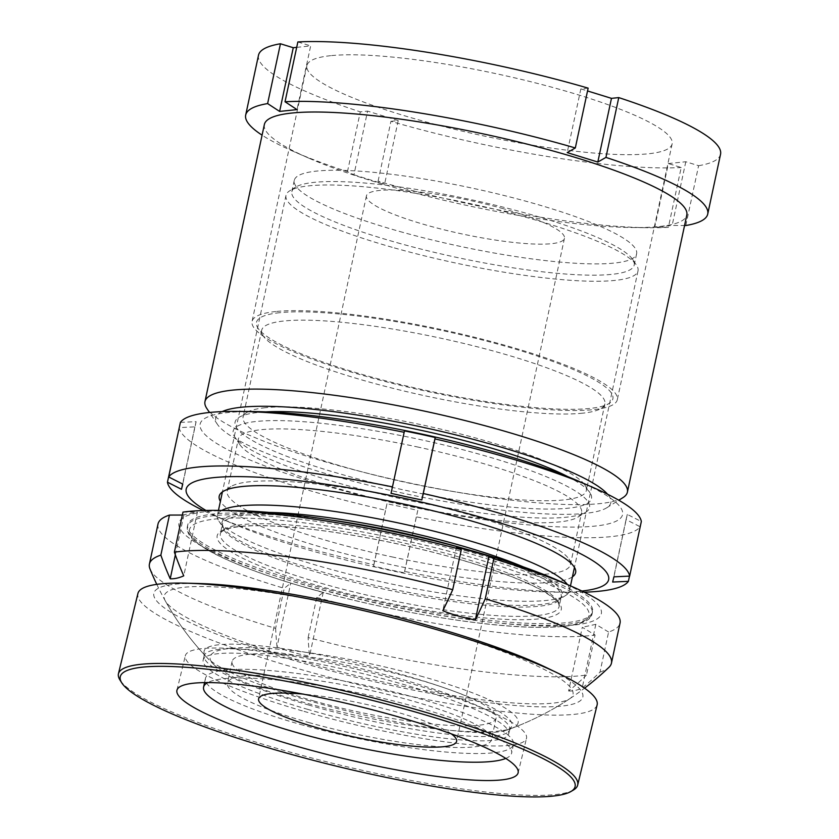 <?xml version="1.0" encoding="UTF-8"?>
<svg xmlns="http://www.w3.org/2000/svg" width="839" height="839" viewBox="0 0 839 839"><rect width="100%" height="100%" fill="white"/><g stroke="black" fill="none" stroke-linecap="round" stroke-linejoin="round"><path stroke-width="0.63" stroke-dasharray="4.2 3.15" d="M222.157 411.613A202.063 34.326 -167.9 0 0 217.437 424.377A202.063 34.326 -167.9 0 0 375.945 486.998A202.063 34.326 -167.9 0 0 585.171 513.395A202.063 34.326 -167.9 0 0 606.681 507.826A202.063 34.326 -167.9 0 0 607.604 494.244M622.905 497.663A216.011 36.696 12.1 0 1 599.916 503.61A216.011 36.696 12.1 0 1 376.25 475.398A216.011 36.696 12.1 0 1 206.803 408.457M567.825 476.657A182.262 30.959 12.1 0 1 589.964 492.734A182.262 30.959 12.1 0 1 568.328 508.193A182.262 30.959 12.1 0 1 349.926 476.72A182.262 30.959 12.1 0 1 238.874 417.465A182.262 30.959 12.1 0 1 258.265 412.442A182.262 30.959 12.1 0 1 265.659 411.876M265.407 407.712A175.508 29.816 -167.9 0 0 246.729 412.547A175.508 29.816 -167.9 0 0 243.079 417.025A175.508 29.816 -167.9 0 0 367.786 473.374A175.508 29.816 -167.9 0 0 563.986 499.908A175.508 29.816 -167.9 0 0 586.304 490.605A175.508 29.816 -167.9 0 0 584.814 485.026A175.508 29.816 -167.9 0 0 447.135 430.638A175.508 29.816 -167.9 0 0 265.407 407.712M279.649 312.706A182.262 30.959 -167.9 0 0 258.013 328.164A182.262 30.959 -167.9 0 0 400.99 384.65A182.262 30.959 -167.9 0 0 589.712 408.457A182.262 30.959 -167.9 0 0 609.104 403.433A182.262 30.959 -167.9 0 0 498.051 344.179A182.262 30.959 -167.9 0 0 279.649 312.706M582.57 413.187A175.508 29.816 12.1 0 1 400.843 390.261A175.508 29.816 12.1 0 1 263.163 335.873A175.508 29.816 12.1 0 1 261.674 330.293A175.508 29.816 12.1 0 1 284.002 320.991A175.508 29.816 12.1 0 1 480.191 347.524A175.508 29.816 12.1 0 1 604.898 403.874A175.508 29.816 12.1 0 1 601.259 408.352A175.508 29.816 12.1 0 1 582.57 413.187M275.821 311.531A186.761 31.725 -167.9 0 0 252.067 321.431A186.761 31.725 -167.9 0 0 384.765 381.388A186.761 31.725 -167.9 0 0 593.54 409.631A186.761 31.725 -167.9 0 0 617.294 399.731A186.761 31.725 -167.9 0 0 484.596 339.774A186.761 31.725 -167.9 0 0 275.821 311.531M330.671 55.678A186.761 31.725 -167.9 0 0 306.917 65.589A186.761 31.725 -167.9 0 0 439.615 125.546A186.761 31.725 -167.9 0 0 648.39 153.789A186.761 31.725 -167.9 0 0 672.144 143.878A186.761 31.725 -167.9 0 0 539.446 83.921A186.761 31.725 -167.9 0 0 330.671 55.678M264.369 124.497A216.011 36.696 -167.9 0 0 308.92 158.193A216.011 36.696 -167.9 0 0 632.354 227.526A216.011 36.696 -167.9 0 0 659.328 226.52A216.011 36.696 -167.9 0 0 686.805 215.057M685.788 225.523L698.614 165.703L685.799 161.749L668.389 163.563L654.735 227.254L672.144 225.439L684.561 225.513M347.472 171.691L360.298 111.87L367.587 111.115L353.932 174.806L347.472 171.691A236.262 40.136 -167.9 0 1 294.416 151.869A236.262 40.136 -167.9 0 1 262.083 135.163M258.506 55.206A236.262 40.136 -167.9 0 0 360.298 111.87M353.932 174.806L384.556 184.265L378.095 181.151A236.262 40.136 -167.9 0 0 648.169 227.715A236.262 40.136 -167.9 0 0 668.379 227.338L681.205 167.517L668.389 163.563M654.735 227.254L668.379 227.338M296.691 47.362L310.671 45.904L297.016 109.605M297.855 41.95L310.671 45.904M588.139 88.137L580.85 88.892L587.531 90.958M698.614 165.703A236.262 40.136 -167.9 0 0 720.544 154.261M378.095 181.151L390.922 121.33A236.262 40.136 -167.9 0 0 681.205 167.517M390.922 121.33L398.21 120.575L367.587 111.115M580.85 88.892L567.195 152.593M685.799 161.749L672.144 225.439M398.21 120.575L384.556 184.265M573.457 790.023A236.262 36.633 13.6 0 1 275.979 748.115A236.262 36.633 13.6 0 1 119.946 679.947M302.376 710.895A175.508 27.215 13.6 0 1 185.356 655.595A175.508 27.215 13.6 0 1 409.463 683.093A175.508 27.215 13.6 0 1 526.483 738.393A175.508 27.215 13.6 0 1 302.376 710.895M309.014 705.127A157.176 24.373 13.6 0 1 204.118 656.633A157.176 24.373 13.6 0 1 204.223 655.605A157.176 24.373 13.6 0 1 404.912 680.219A157.176 24.373 13.6 0 1 509.703 729.741A157.176 24.373 13.6 0 1 509.325 730.706A157.176 24.373 13.6 0 1 309.014 705.127M307.965 709.448A157.176 24.373 13.6 0 1 203.174 659.926A157.176 24.373 13.6 0 1 403.863 684.54A157.176 24.373 13.6 0 1 508.654 734.062A157.176 24.373 13.6 0 1 307.965 709.448M309.696 700.901A158.382 24.551 13.6 0 1 206.992 657.587A158.382 24.551 13.6 0 1 203.992 652.029A158.382 24.551 13.6 0 1 406.328 675.804A158.382 24.551 13.6 0 1 511.549 726.679A158.382 24.551 13.6 0 1 506.337 730.245A158.382 24.551 13.6 0 1 309.696 700.901M432.662 628.495A210.295 32.606 13.6 0 1 569.702 698.74A210.295 32.606 13.6 0 1 304.347 661.803A210.295 32.606 13.6 0 1 165.115 600.546A210.295 32.606 13.6 0 1 432.662 628.495M546.913 667.844A220.521 34.189 13.6 0 1 539.099 706.805A220.521 34.189 13.6 0 1 301.232 662.621A220.521 34.189 13.6 0 1 199.535 583.535M597.116 704.928A236.262 36.633 13.6 0 1 295.443 667.917A236.262 36.633 13.6 0 1 137.921 593.477M300.257 724.361A157.512 26.754 -167.9 0 0 513.478 744.445A157.512 26.754 -167.9 0 0 418.671 698.488A157.512 26.754 -167.9 0 0 205.45 678.415A157.512 26.754 -167.9 0 0 300.257 724.361M505.707 758.456A157.512 26.754 -167.9 0 0 511.622 753.118A157.512 26.754 -167.9 0 0 416.815 707.162A157.512 26.754 -167.9 0 0 207.988 682.443M313.367 700.838A135.006 22.936 -167.9 0 0 496.122 718.048A135.006 22.936 -167.9 0 0 414.865 678.657A135.006 22.936 -167.9 0 0 232.099 661.447A135.006 22.936 -167.9 0 0 313.367 700.838M308.721 722.515A135.006 22.936 -167.9 0 0 491.476 739.725A135.006 22.936 -167.9 0 0 410.208 700.345A135.006 22.936 -167.9 0 0 227.453 683.124A135.006 22.936 -167.9 0 0 308.721 722.515M467.952 551.328A207.013 35.165 -167.9 0 0 187.726 524.931A207.013 35.165 -167.9 0 0 312.328 585.328A207.013 35.165 -167.9 0 0 592.554 611.725A207.013 35.165 -167.9 0 0 467.952 551.328M221.769 510.448A180.018 30.582 -167.9 0 0 217.385 515.419A180.018 30.582 -167.9 0 0 218.916 521.134A180.018 30.582 -167.9 0 0 325.731 567.94A180.018 30.582 -167.9 0 0 565.675 595.47A180.018 30.582 -167.9 0 0 569.408 590.887A180.018 30.582 -167.9 0 0 567.447 584.552M394.34 247.904A180.018 30.582 -167.9 0 0 638.018 270.861A180.018 30.582 -167.9 0 0 636.486 265.145A180.018 30.582 -167.9 0 0 529.671 218.339A180.018 30.582 -167.9 0 0 289.728 190.799A180.018 30.582 -167.9 0 0 285.994 195.393A180.018 30.582 -167.9 0 0 394.34 247.904M397.225 242.733A175.068 29.732 -167.9 0 0 634.2 265.051A175.068 29.732 -167.9 0 0 632.711 259.492A175.068 29.732 -167.9 0 0 528.832 213.976A175.068 29.732 -167.9 0 0 295.485 187.191A175.068 29.732 -167.9 0 0 291.857 191.659A175.068 29.732 -167.9 0 0 397.225 242.733M399.637 231.459A175.068 29.732 -167.9 0 0 636.623 253.777A175.068 29.732 -167.9 0 0 531.244 202.702A175.068 29.732 -167.9 0 0 294.269 180.385A175.068 29.732 -167.9 0 0 399.637 231.459M451.351 733.905A101.257 17.2 -167.9 0 0 395.662 711.787A101.257 17.2 -167.9 0 0 303.676 694.147M503.505 208.764A101.257 17.2 -167.9 0 0 366.433 195.854A101.257 17.2 -167.9 0 0 427.387 225.397A101.257 17.2 -167.9 0 0 564.448 238.307A101.257 17.2 -167.9 0 0 503.505 208.764M308.144 637.535L316.733 597.483L323.225 592.376L290.703 583.21L277.038 646.953A178.204 164.486 77.7 0 0 293.115 652.417A178.204 164.486 77.7 0 0 309.56 656.119A282.953 97.681 105.7 0 1 308.144 637.535A236.262 40.136 -167.9 0 0 586.482 675.049L595.071 634.997L582.287 627.278L568.622 691.032A282.953 261.17 77.7 0 0 586.482 675.049M423.317 676.811A157.512 26.754 -167.9 0 0 264.767 648.19A157.512 26.754 -167.9 0 0 213.872 664.593A157.512 26.754 -167.9 0 0 304.903 702.683A157.512 26.754 -167.9 0 0 511.465 728.399A157.512 26.754 -167.9 0 0 423.317 676.811M149.971 568.894A236.262 40.136 -167.9 0 0 275.622 628.369L284.211 588.328L290.703 583.21M277.038 646.953A282.953 97.681 105.7 0 1 275.622 628.369M233.378 510.584A216.011 36.696 -167.9 0 0 308.951 586.073A216.011 36.696 -167.9 0 0 558.229 626.009A216.011 36.696 -167.9 0 0 556.802 579.917M568.622 691.032A178.204 61.52 -74.3 0 0 582.161 688.074A282.953 261.17 77.7 0 0 600.011 672.091L608.6 632.04A236.262 40.136 -167.9 0 0 620.042 623.083M608.6 632.04L595.826 624.331L582.287 627.278M316.733 597.483A236.262 40.136 -167.9 0 0 595.071 634.997M158.005 524.029A236.262 40.136 -167.9 0 0 284.211 588.328M182.357 515.041L197.417 512.073L183.751 575.827M182.975 512.115L197.417 512.073M600.011 672.091A236.262 40.136 -167.9 0 0 608.978 667.299M183.888 515.031L175.341 554.862M323.225 592.376L309.56 656.119M595.826 624.331L582.161 688.074M456.479 546.986L442.814 610.74M404.157 499.457A182.262 30.959 -167.9 0 0 585.79 512.189A182.262 30.959 -167.9 0 0 418.577 439.217A182.262 30.959 -167.9 0 0 234.7 436.92A182.262 30.959 -167.9 0 0 404.157 499.457M416.91 446.841A175.508 29.816 12.1 0 1 581.584 512.629A175.508 29.816 12.1 0 1 577.935 517.107A175.508 29.816 12.1 0 1 403.035 504.837A175.508 29.816 12.1 0 1 239.849 444.628A175.508 29.816 12.1 0 1 238.36 439.049A175.508 29.816 12.1 0 1 416.91 446.841M572.418 576.854A182.262 30.959 12.1 0 1 390.219 564.5A182.262 30.959 12.1 0 1 220.395 501.386M391.876 556.876A175.508 29.816 -167.9 0 0 570.426 564.668A175.508 29.816 -167.9 0 0 568.936 559.089A175.508 29.816 -167.9 0 0 405.751 498.869A175.508 29.816 -167.9 0 0 230.851 486.61A175.508 29.816 -167.9 0 0 227.201 491.088A175.508 29.816 -167.9 0 0 391.876 556.876M578.029 480.925A216.011 36.696 12.1 0 1 599.382 525.56A216.011 36.696 12.1 0 1 402.825 505.026A216.011 36.696 12.1 0 1 216.493 443.338A216.011 36.696 12.1 0 1 254.595 411.582M180.395 422.384L196.127 421.671L194.879 426.873L179.158 427.596A236.262 40.136 -167.9 0 0 385.521 510.206L386.968 503.767L402.395 506.934L417.77 510.395L416.322 516.834A236.262 40.136 -167.9 0 0 640.094 526.735L626.051 519.614L627.289 514.412L641.332 521.533M205.943 510.448A216.011 36.696 -167.9 0 0 230.756 522.791A216.011 36.696 -167.9 0 0 388.877 570.08A216.011 36.696 -167.9 0 0 554.191 592.124A216.011 36.696 -167.9 0 0 581.878 591.044M584.269 592.187A236.262 40.136 12.1 0 1 570.006 592.313A236.262 40.136 12.1 0 1 404.618 571.422L404.377 572.827L388.95 569.66L373.586 566.199L373.827 564.794A236.262 40.136 12.1 0 1 216.252 516.478A236.262 40.136 12.1 0 1 203.3 510.521M629.502 576.131L640.094 526.735M404.618 571.422L416.322 516.834M373.827 564.794L385.521 510.206M196.127 421.671L182.745 484.103M194.879 426.873L182.619 484.04M386.968 503.767L373.586 566.199M417.77 510.395L404.377 572.827M626.051 519.614L612.659 582.046M627.289 514.412L613.907 576.844M404.408 430.889L391.026 493.322M324.641 584.29A173.264 29.428 12.1 0 1 220.353 533.74A173.264 29.428 12.1 0 1 454.895 555.838A173.264 29.428 12.1 0 1 559.183 606.377A173.264 29.428 12.1 0 1 324.641 584.29M455.357 558.208A175.959 29.889 -167.9 0 0 230.253 527.878A175.959 29.889 -167.9 0 0 323.067 587.111A175.959 29.889 -167.9 0 0 548.171 617.452A175.959 29.889 -167.9 0 0 455.357 558.208M523.452 566.944A174.051 29.564 12.1 0 1 558.732 599.812A174.051 29.564 12.1 0 1 326.738 573.184A174.051 29.564 12.1 0 1 223.457 527.941A174.051 29.564 12.1 0 1 269.109 512.419M330.367 519.928A173.264 29.428 -167.9 0 0 222.356 524.417A173.264 29.428 -167.9 0 0 326.644 574.967A173.264 29.428 -167.9 0 0 561.186 597.053A173.264 29.428 -167.9 0 0 464.512 548.685M312.412 589.45A204.317 34.703 12.1 0 1 204.643 520.662A204.317 34.703 12.1 0 1 466.012 555.879A204.317 34.703 12.1 0 1 573.782 624.667A204.317 34.703 12.1 0 1 312.412 589.45M467.585 553.058A207.013 35.165 -167.9 0 0 187.359 526.672A207.013 35.165 -167.9 0 0 311.961 587.069A207.013 35.165 -167.9 0 0 592.187 613.456A207.013 35.165 -167.9 0 0 467.585 553.058M606.681 507.826L618.804 500.233M246.729 412.547L238.874 417.465M263.163 335.873L258.013 328.164M306.917 65.589L252.067 321.431M261.674 330.293L243.079 417.025M632.354 227.526L648.169 227.715M308.92 158.193L294.416 151.869M604.898 403.874L586.304 490.605M672.144 143.878L617.294 399.731M601.259 408.352L609.104 403.433M584.814 485.026L589.964 492.734M217.437 424.377L209.488 412.484M176.966 690.161L185.356 655.595M203.174 659.926L204.223 655.605M204.118 656.633L203.992 652.029M506.337 730.245A283.519 283.519 0 0 0 569.702 698.74M165.115 600.546A283.519 283.519 0 0 0 206.992 657.587M509.325 730.706L511.549 726.679M508.654 734.062L509.703 729.741M518.093 772.96L526.483 738.393M218.916 521.134L223.457 527.941L222.356 524.417L220.353 533.74C220.353 532.314 222.65 530.741 227.243 529.021C240.006 525.036 263.75 524.658 298.474 527.899C344.567 532.304 404.922 543.976 455.178 558.208C492.892 568.926 521.407 579.466 540.736 589.827C560.987 601.542 558.596 604.164 559.183 606.377L561.186 597.053L558.732 599.812L565.675 595.47M592.554 611.725L592.187 613.456C590.74 623.367 571.17 628.463 528.266 627.142C472.535 625.286 383.937 609.817 312.244 589.439C274.5 578.763 244.222 568.003 221.402 557.18C208.596 551.066 199.304 545.298 193.536 539.886C188.775 535.649 186.709 531.244 187.359 526.672L187.726 524.931M513.478 744.445L511.622 753.118M496.122 718.048L491.476 739.725M638.018 270.861L574.453 567.374M570.489 585.874L569.408 590.887M632.711 259.492L636.486 265.145M636.623 253.777L634.2 265.051M366.433 195.854L258.601 698.877M156.767 584.343A283.519 283.519 0 0 0 213.872 664.593M511.465 728.399A283.519 283.519 0 0 0 584.552 688.179M564.448 238.307L456.615 741.33M294.269 180.385L291.857 191.659M295.485 187.191L289.728 190.799M285.994 195.393L222.419 491.906M218.455 510.406L217.385 515.419M232.099 661.447L227.453 683.124M205.45 678.415L204.59 682.453M577.935 517.107L585.79 512.189M568.936 559.089L574.086 566.797M570.426 564.668L581.584 512.629M230.756 522.791L216.252 516.478M554.191 592.124L570.006 592.313M227.201 491.088L238.36 439.049M230.851 486.61L222.996 491.528M239.849 444.628L234.7 436.92"/><path stroke-width="1.26" d="M607.604 494.244A202.063 34.326 -167.9 0 0 445.897 432.494A202.063 34.326 -167.9 0 0 241.422 407.24A202.063 34.326 -167.9 0 0 222.157 411.613M209.488 412.484L206.803 408.457A216.011 36.696 12.1 0 1 204.968 401.598A216.011 36.696 12.1 0 1 232.445 390.135A216.011 36.696 12.1 0 1 473.909 422.804A216.011 36.696 12.1 0 1 627.394 492.157A216.011 36.696 12.1 0 1 622.905 497.663L618.804 500.233M627.394 492.157L686.805 215.057A216.011 36.696 -167.9 0 0 533.321 145.703A216.011 36.696 -167.9 0 0 291.846 113.045A216.011 36.696 -167.9 0 0 264.369 124.497L204.968 401.598M684.561 225.513L685.788 225.523A236.262 40.136 -167.9 0 0 707.728 214.081A236.262 40.136 -167.9 0 0 605.936 157.407L618.763 97.597L611.474 98.352L597.819 162.042L605.936 157.407M597.819 162.042L567.195 152.593L575.313 147.958A236.262 40.136 -167.9 0 0 285.029 101.771L297.855 41.95A236.262 40.136 -167.9 0 1 588.139 88.137L575.313 147.958M279.607 111.419L267.62 103.585L280.446 43.764L293.262 47.718L279.607 111.419L297.016 109.605L285.029 101.771M267.62 103.585A236.262 40.136 -167.9 0 0 245.691 115.027A236.262 40.136 -167.9 0 0 262.083 135.163M280.446 43.764A236.262 40.136 -167.9 0 0 258.506 55.206L245.691 115.027M293.262 47.718L296.691 47.362M587.531 90.958L611.474 98.352M707.728 214.081L720.544 154.261A236.262 40.136 -167.9 0 0 618.763 97.597M265.659 411.876A182.262 30.959 12.1 0 1 567.825 476.657M418.923 713.024A234.018 36.287 13.6 0 1 570.782 791.607A234.018 36.287 13.6 0 1 276.136 750.097A234.018 36.287 13.6 0 1 121.592 682.579A234.018 36.287 13.6 0 1 418.923 713.024M121.592 682.579L119.946 679.947A236.262 36.633 13.6 0 1 118.456 673.675A236.262 36.633 13.6 0 1 420.129 710.685A236.262 36.633 13.6 0 1 577.651 785.126A236.262 36.633 13.6 0 1 573.457 790.023L570.782 791.607M293.986 745.462A175.508 27.215 13.6 0 1 176.966 690.161A175.508 27.215 13.6 0 1 401.073 717.66A175.508 27.215 13.6 0 1 518.093 772.96A175.508 27.215 13.6 0 1 293.986 745.462M118.456 673.675L137.921 593.477A236.262 36.633 13.6 0 1 186.478 583.178L199.535 583.535A220.521 34.189 13.6 0 1 435.777 627.677A220.521 34.189 13.6 0 1 546.913 667.844L558.68 673.518A236.262 36.633 13.6 0 1 597.116 704.928L577.651 785.126M186.478 583.178A236.262 36.633 13.6 0 1 439.594 630.488A236.262 36.633 13.6 0 1 558.68 673.518M207.988 682.443A157.512 26.754 -167.9 0 0 203.594 687.089A157.512 26.754 -167.9 0 0 298.401 733.034A157.512 26.754 -167.9 0 0 505.707 758.456M567.447 584.552A180.018 30.582 -167.9 0 0 461.062 538.365A180.018 30.582 -167.9 0 0 221.769 510.448M303.676 694.147A101.257 17.2 -167.9 0 0 258.601 698.877A101.257 17.2 -167.9 0 0 319.544 728.42A101.257 17.2 -167.9 0 0 456.615 741.33A101.257 17.2 -167.9 0 0 451.351 733.905M475.335 619.895A178.204 164.486 -102.3 0 1 458.891 616.193A178.204 164.486 -102.3 0 1 442.814 610.74A282.953 97.681 -74.3 0 0 452.724 589.681A236.262 40.136 -167.9 0 0 174.386 552.167L182.975 512.115A236.262 40.136 -167.9 0 1 217.563 510.395A236.262 40.136 -167.9 0 1 461.314 549.629L456.479 546.986L489.001 556.152L475.335 619.895A282.953 97.681 -74.3 0 0 485.246 598.836L493.835 558.795L489.001 556.152M175.341 554.862L170.223 578.784A178.204 61.52 105.7 0 0 183.751 575.827A282.953 261.17 -102.3 0 1 174.386 552.167M170.223 578.784A282.953 261.17 -102.3 0 1 160.857 555.124A236.262 40.136 -167.9 0 0 149.415 564.081A236.262 40.136 -167.9 0 0 149.971 568.894A283.519 283.519 0 0 0 156.767 584.343M584.552 688.179A283.519 283.519 0 0 0 608.978 667.299A236.262 40.136 -167.9 0 0 611.453 663.135L620.042 623.083A236.262 40.136 -167.9 0 0 571.307 586.23L556.802 579.917A216.011 36.696 -167.9 0 0 471.34 550.583A216.011 36.696 -167.9 0 0 233.378 510.584L217.563 510.395M571.307 586.23A236.262 40.136 -167.9 0 0 493.835 558.795M160.857 555.124L169.447 515.073A236.262 40.136 -167.9 0 0 158.005 524.029L149.415 564.081M169.447 515.073L182.357 515.041M611.453 663.135A236.262 40.136 -167.9 0 0 485.246 598.836M452.724 589.681L461.314 549.629M220.395 501.386A182.262 30.959 12.1 0 1 222.996 491.528A182.262 30.959 12.1 0 1 404.629 504.26A182.262 30.959 12.1 0 1 574.086 566.797A182.262 30.959 12.1 0 1 572.418 576.854M238.779 411.404L254.595 411.582A216.011 36.696 12.1 0 1 419.909 433.637A216.011 36.696 12.1 0 1 578.029 480.925L592.533 487.239A236.262 40.136 -167.9 0 0 434.969 438.923L435.2 437.518L419.836 434.057L404.408 430.889L404.167 432.295A236.262 40.136 -167.9 0 0 238.779 411.404A236.262 40.136 -167.9 0 0 180.395 422.384L168.691 476.972A236.262 40.136 12.1 0 1 392.463 486.882L391.026 493.322L406.391 496.782L421.818 499.95L423.265 493.51A236.262 40.136 12.1 0 1 629.638 576.12L613.907 576.844L612.659 582.046L628.39 581.333A236.262 40.136 12.1 0 1 584.269 592.187M179.284 427.586L167.454 482.184L181.497 489.305L182.745 484.103L168.691 476.972M581.878 591.044A216.011 36.696 -167.9 0 0 405.961 498.681A216.011 36.696 -167.9 0 0 205.943 510.448M203.3 510.521A236.262 40.136 12.1 0 1 167.454 482.184M629.638 576.12L641.332 521.533A236.262 40.136 -167.9 0 0 592.533 487.239M423.265 493.51L434.969 438.923M628.39 581.333L629.502 576.131M392.463 486.882L404.167 432.295M182.619 484.04L181.497 489.305M435.2 437.518L421.818 499.95M269.109 512.419A174.051 29.564 12.1 0 1 457.591 544.595A174.051 29.564 12.1 0 1 523.452 566.944M464.512 548.685A173.264 29.428 -167.9 0 0 456.898 546.504A173.264 29.428 -167.9 0 0 330.367 519.928M574.453 567.374L570.489 585.874M222.419 491.906L218.455 510.406M204.59 682.453L203.594 687.089"/></g></svg>
